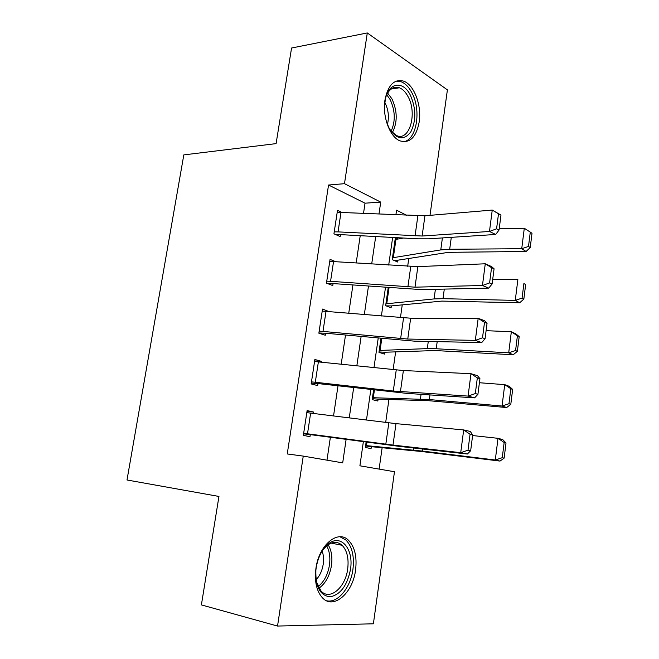<?xml version="1.0" encoding="UTF-8"?>
<svg xmlns="http://www.w3.org/2000/svg" width="659" height="659" viewBox="0 0 659 659"><rect width="100%" height="100%" fill="white"/><g stroke="black" fill="none" stroke-linecap="round" stroke-linejoin="round"><path stroke-width="0.99" d="M315.941 568.322C318.956 544.787 338.1 529.235 348.578 540.372C354.797 546.954 357.129 556.839 355.572 570.019C352.903 593.084 333.438 610.185 322.317 597.68C316.485 590.999 314.368 581.213 315.941 568.322M384.955 100.02C387.994 85.06 394.214 78.767 403.613 81.139C414.124 84.698 421.826 105.432 419.198 121.981C416.216 137.393 409.758 143.67 399.824 140.812C389.856 136.907 382.245 116.536 384.955 100.02M363.364 441.678L359.905 465.806L394.469 471.729L373.389 623.801L277.538 626.05L201.39 604.904L218.953 496.449L126.998 479.991L183.812 154.898L276.088 143.621L291.566 48.016L367.294 32.95L447.403 89.871L430.006 215.345M379.123 469.101L382.129 447.758M385.688 422.452L388.917 399.552M393.126 369.65L395.614 351.98M400.45 317.605L402.221 305.026M407.674 266.302L408.745 258.674M398.151 239.036L395.367 237.718L392.237 259.621L397.616 262.002L397.879 260.19L448.474 252.323L526.08 251.491L521.73 248.723L449.685 249.259L440.772 249.909L392.492 257.793L395.103 239.538L403.497 238.031M388.225 287.621L385.647 305.677L391.108 307.761L391.372 305.916L441.868 301.097L519.704 302.761L515.264 300.397L443.005 298.667L434.083 298.922L385.91 303.824L388.225 287.621M380.968 338.372L378.966 352.334L384.518 354.097L384.782 352.236L435.179 350.547L513.229 354.764L508.707 352.82L436.225 348.759L427.304 348.611L379.238 350.456L380.968 338.372M373.604 389.84L372.211 399.601L377.838 401.043L378.109 399.156L428.399 400.68L506.664 407.534L502.051 406.018L429.363 399.56L372.483 397.698L373.604 389.84M366.132 442.049L365.358 447.486L371.075 448.598L371.346 446.687L421.521 451.506L500 461.078L495.296 460.007L422.394 451.077L365.638 445.558L366.132 442.049M363.529 213.343L365.028 203.186L328.544 185.022L287.242 453.952L303.255 456.102L342.696 462.857L346.123 439.38M326.988 460.163L330.381 437.288M333.536 415.944L338.001 385.812M341.197 364.213L345.514 335.06M348.743 313.223L352.919 285.017M356.189 262.933L360.226 235.658M341.659 212.33L337.499 210.369L333.94 233.813L340.159 236.565L340.456 234.62L336.197 234.81M335.398 261.574L330.06 259.382L326.452 283.156L332.77 285.561L333.067 283.584L327.671 283.617M328.857 311.534L322.523 309.087L318.865 333.19L325.282 335.233L325.579 333.232L318.89 333.009M321.221 362.129L321.345 361.338L314.87 359.484L311.163 383.925L317.687 385.597L317.992 383.571L311.295 383.077M313.486 413.44L313.692 412.064L307.119 410.59L303.354 435.377L309.977 436.67L310.29 434.619L303.585 433.836M277.538 626.05L303.255 456.102M328.544 185.022L344.484 183.68L367.294 32.95M378.983 214.06L380.721 202.115L344.484 183.68M349.254 417.905L353.677 387.583M356.84 365.852L361.124 336.518M364.328 314.541L368.463 286.163M371.701 263.946L375.704 236.507M406.702 215.345L396.57 210.188L395.894 214.842M392.657 237.429L388.695 265.058M385.49 287.423L381.388 315.99M378.217 338.116L373.983 367.648M370.844 389.527L366.462 420.055M365.028 203.186L380.721 202.115M325.48 311.246L328.89 311.303M314.648 360.959L321.345 361.338M306.995 411.414L313.692 412.064M341 212.305L338.042 231.886L334.245 231.853L337.202 212.313L424.94 215.773L492.248 210.073L500.972 215.081L498.501 213.829L496.573 228.821L499.052 230.04L500.972 215.081M338.042 231.886L422.122 236.021L489.472 231.466L495.692 234.464L428.49 238.83L417.921 238.822L340.456 234.62M496.573 228.821L489.472 231.466L492.248 210.073L498.501 213.829M495.692 234.464L499.052 230.04M393.728 260.28L397.879 260.19M528.502 246.441L530.231 247.562L532.002 233.278L530.289 232.108L528.502 246.441L521.73 248.723L524.292 228.261L499.217 228.755M524.292 228.261L530.289 232.108M530.231 247.562L526.08 251.491M333.569 261.458L330.563 281.311L326.757 281.171L329.764 261.359L417.855 266.623L485.271 263.789L491.548 266.557L494.069 268.781L491.556 267.678L489.596 282.909L492.116 283.963L494.069 268.781M330.563 281.311L414.997 287.167L482.446 285.504L488.772 288.107L421.463 289.614L333.067 283.584M489.596 282.909L482.446 285.504L485.271 263.789L491.556 267.678M488.772 288.107L492.116 283.963M326.032 311.295L322.984 331.419L319.17 331.172L322.218 311.089L410.672 318.206L478.187 318.33L484.563 320.686L487.05 323.297L484.505 322.358L482.512 337.812L485.073 338.71L487.05 323.297M322.984 331.419L407.764 339.047L475.32 340.373L481.737 342.573L414.338 341.14L325.579 333.232M482.512 337.812L475.32 340.373L478.187 318.33L484.505 322.358M481.737 342.573L485.073 338.71M318.388 361.832L315.299 382.245L311.476 381.882L314.565 361.511L403.382 370.539L470.987 373.702L477.47 375.655L479.933 378.645L477.338 377.871L475.312 393.571L477.923 394.296L479.933 378.645M315.299 382.245L393.283 391.034L468.079 396.092L474.604 397.871L407.105 393.407L317.992 383.571M475.312 393.571L468.079 396.092L470.987 373.702L477.338 377.871M474.604 397.871L477.923 394.296M386.116 305.858L391.372 305.916M522.085 298.107L523.847 299.071L525.643 284.573L523.897 283.568L522.085 298.107L515.264 300.397L517.867 279.638L492.71 279.35M523.897 283.568L525.643 284.573M523.847 299.071L519.704 302.761M379.024 351.964L384.782 352.236M515.577 350.53L517.373 351.321L519.193 336.609L517.406 335.777L515.577 350.53L508.707 352.82L511.343 331.757L486.103 330.67M517.406 335.777L511.343 331.757L515.832 333.874L519.193 336.609M517.373 351.321L513.229 354.764M372.343 398.679L378.109 399.156M508.97 403.72L510.799 404.338L512.653 389.411L510.832 388.744L508.97 403.72L502.051 406.018L504.728 384.65L479.406 382.731M510.832 388.744L504.728 384.65L509.3 386.339L512.653 389.411M510.799 404.338L506.664 407.534M310.636 413.086L307.506 433.787L303.667 433.309L306.806 412.649L395.985 423.638L463.681 429.932L470.271 431.456L472.701 434.849L470.065 434.248L468.014 450.196L470.658 450.748L472.701 434.849M307.506 433.787L392.995 445.097L460.723 452.667L467.363 454.018L399.766 446.431L310.29 434.619M468.014 450.196L460.723 452.667L463.681 429.932L470.065 434.248M467.363 454.018L470.658 450.748M365.572 445.995L371.346 446.687M502.265 457.692L504.135 458.137L506.005 442.988L504.151 442.502L502.265 457.692L495.296 460.007L498.006 438.317L472.61 435.55M504.151 442.502L498.006 438.317L502.677 439.569L506.005 442.988M504.135 458.137L500 461.078M384.494 104.913L385.836 97.203C389.963 81.856 403.53 81.181 410.326 95.094C416.126 108.389 416.29 120.646 410.829 131.858C403.975 140.787 396.792 139.667 389.28 128.497L386.553 122.113M390.515 130.531L396.38 135.457C409.371 141.99 417.666 113.455 408.003 96.527C405.614 92.046 402.748 89.13 399.412 87.787C393.958 86.041 389.601 88.652 386.347 95.621M384.757 102.343L384.988 102.746C388.448 109.74 389.255 116.997 387.418 124.51M403.382 141.767C416.603 140.4 421.669 110.325 411.842 92.68C408.86 87.046 405.277 83.396 401.084 81.732L396.265 81.073M350.489 569.36C347.301 585.414 340.571 594.558 330.299 596.815C320.2 595.761 315.397 586.897 315.875 570.224L316.163 567.869C317.943 557.399 321.913 549.499 328.067 544.169C340.711 533.222 353.941 548.848 350.489 569.36M316.312 581.625L321.057 591.049C329.928 600.934 345.522 587.424 347.688 568.964C348.94 558.461 347.079 550.57 342.12 545.298C337.581 541.303 332.507 541.426 326.897 545.668L323.108 549.614M322.144 551.081C323.544 554.936 323.907 559.31 323.231 564.195C322.193 570.653 319.788 575.875 316.023 579.854M326.551 600.761C337.672 603.537 350.621 587.663 352.919 569.467C354.468 556.394 352.145 546.591 345.967 540.059L339.945 536.764M417.864 215.864L415.038 236.029M424.94 215.773L422.122 236.021M449.685 249.259L451.291 237.347M440.772 249.909L442.403 237.924M393.324 257.718L395.935 239.456M410.763 266.5L407.888 286.962M417.855 266.623L414.997 287.167M403.547 317.869L400.639 338.619M410.672 318.206L407.764 339.047M396.24 369.979L393.283 391.034M403.382 370.539L400.433 391.685M443.005 298.667L444.298 289.103M434.083 298.922L435.393 289.309M386.742 303.791L389.041 287.686M436.225 348.759L437.197 341.626M427.304 348.611L428.284 341.436M380.07 350.464L381.792 338.446M429.363 399.56L429.989 394.922M420.426 399L421.06 394.329M373.315 397.739L374.427 389.93M388.818 422.847L385.82 444.207M395.985 423.638L392.995 445.097M422.394 451.077L422.674 449.001M413.457 450.089L413.737 447.996M366.47 445.649L366.964 442.156M387.632 93.067L391.948 98.858C397.484 111.116 397.616 122.376 392.344 132.632M391.084 131.256C395.606 121.33 395.285 110.77 390.128 99.567L386.734 94.756M328.116 544.754C331.452 550.174 332.573 557.069 331.477 565.438C329.689 575.925 325.505 583.528 318.915 588.248M318.033 586.609C324.03 581.905 327.836 574.73 329.451 565.084C330.464 557.456 329.533 551.048 326.666 545.858M391.075 89.064L399.412 87.787M331.222 543.115L342.12 545.298M326.897 545.668L328.067 544.169"/></g></svg>
